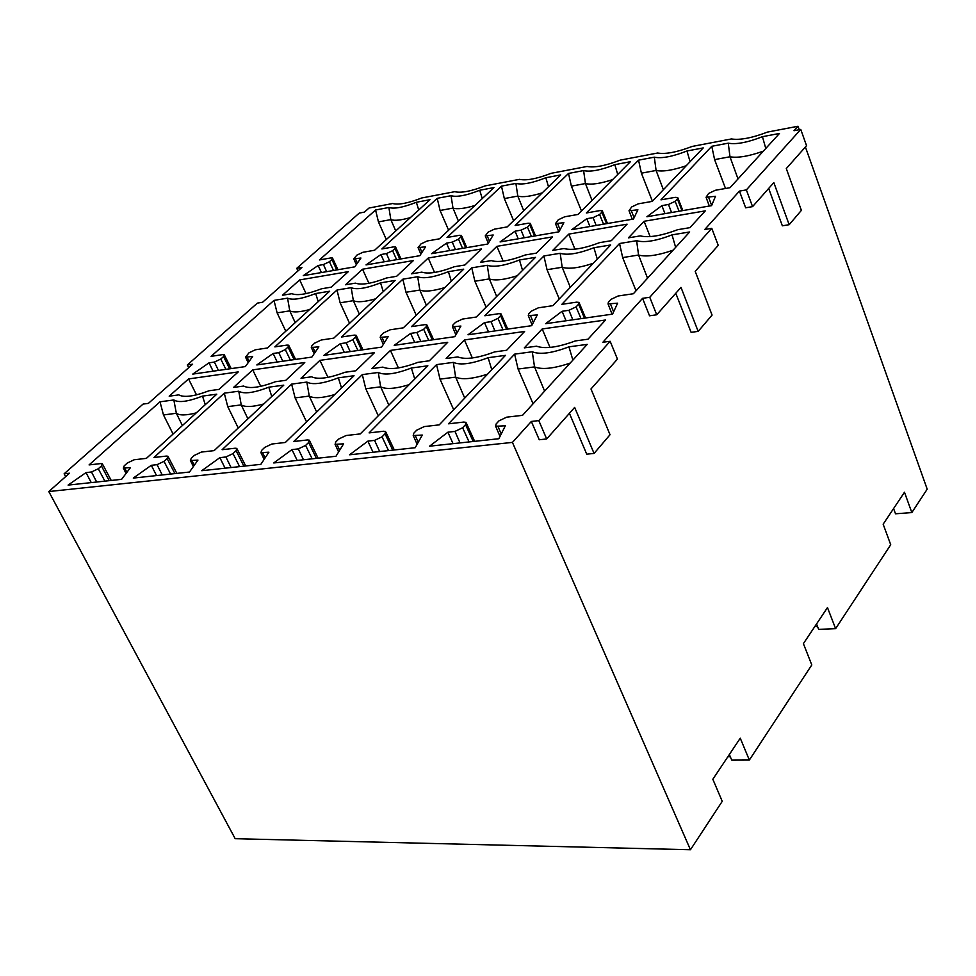 <?xml version="1.0" encoding="UTF-8"?>
<svg xmlns="http://www.w3.org/2000/svg" width="976" height="976" viewBox="0 0 976 976"><rect width="100%" height="100%" fill="white"/><g stroke="black" fill="none" stroke-linecap="round" stroke-linejoin="round"><path stroke-width="1.46" d="M421.766 197.969L454.755 191.686C461.075 193.199 471.188 191.272 485.084 185.904L519.488 179.34C526.308 180.828 536.861 178.815 551.135 173.313L587.052 166.469C594.408 167.909 605.425 165.81 620.102 160.162L657.617 153.012C665.559 154.403 677.063 152.207 692.167 146.437L731.402 138.946C739.967 140.288 752.008 137.994 767.551 132.065L798.026 126.258L794 130.711L800.759 129.43L746.359 189.893L739.442 191.101L704.757 229.494L711.772 228.335L649.76 297.277L642.574 298.327L602.875 342.271L610.159 341.295L538.801 420.607L531.347 421.449L512.424 442.396L48.8 491.55L69.503 473.214L64.123 473.811L143.069 404.088L148.389 403.369L192.626 364.207L187.331 364.975L257.347 303.133L262.581 302.267L301.95 267.412L296.753 268.327L359.278 213.085L364.402 212.121L369.038 208.022L392.669 203.52C398.513 205.07 408.224 203.215 421.766 197.969M705.258 210.877L689.934 227.652L677.71 229.677C661.277 235.863 648.796 237.937 640.268 235.887L628.422 237.851L644.099 221.284L705.258 210.877M605.535 320.006L587.991 339.209L575.328 340.929C557.894 347.395 544.974 349.152 536.556 346.199L524.307 347.871L542.205 328.961L605.535 320.006M627.092 224.175L611.318 240.694L599.679 242.621C583.733 248.648 571.838 250.625 563.994 248.538L552.697 250.417L568.776 234.106L627.092 224.175M524.612 331.45L506.629 350.274L494.6 351.909C477.715 358.192 465.442 359.863 457.768 356.923L446.13 358.509L464.417 339.953L524.612 331.45M552.55 236.875L536.385 253.126L525.295 254.968C509.814 260.836 498.468 262.715 491.245 260.616L480.46 262.398L496.894 246.342L552.55 236.875M447.703 342.308L429.33 360.791L417.899 362.352C401.539 368.464 389.863 370.05 382.873 367.11L371.795 368.623L390.424 350.408L447.703 342.308M481.4 248.978L464.905 264.984L454.304 266.741C439.273 272.463 428.44 274.256 421.791 272.133L411.494 273.841L428.22 258.03L481.4 248.978M374.503 352.653L355.801 370.795L344.918 372.271C329.058 378.224 317.944 379.737 311.576 376.809L301.023 378.249L319.933 360.364L374.503 352.653M413.409 260.555L396.61 276.306L386.484 277.989C371.88 283.577 361.51 285.297 355.398 283.15L345.553 284.785L362.535 269.217L413.409 260.555M304.768 362.511L285.785 380.323L275.415 381.726C260.019 387.533 249.429 388.973 243.634 386.057L233.557 387.423L252.723 369.867L304.768 362.511M348.359 271.633L331.328 287.139L321.641 288.75C307.416 294.191 297.509 295.838 291.885 293.691L282.454 295.252L299.669 279.917L348.359 271.633M238.229 371.917L219.027 389.4L209.145 390.742C194.187 396.402 184.074 397.781 178.803 394.877L169.19 396.183L188.539 378.932L238.229 371.917M779.458 133.456L730.024 187.697L715.298 190.283L708.6 193.468L706.063 197.262L715.493 196.298L711.589 205.655L646.905 216.745L661.887 205.631L668.487 204.472L675.148 201.324L677.381 198.945L677.722 197.53L675.209 197.347L660.959 199.848L711.772 146.29L728.267 143.167C736.172 144.655 747.567 142.496 762.439 136.689L779.458 133.456M689.666 231.971L633.375 293.739L618.113 295.996L610.927 299.412L608.414 302.145L608.048 303.926L617.613 303.17L612.574 314.126L545.584 323.703L562.103 311.283L568.935 310.283L576.06 306.891L578.609 304.183L578.975 302.401L576.584 302.157L561.847 304.341L619.54 243.512L636.62 240.706C644.465 242.902 656.262 240.962 672.025 234.874L689.666 231.971M587.223 344.382L522.538 415.337L506.727 417.155L498.992 420.839L496.101 423.987L495.686 426.268L505.336 425.78L498.846 438.724L429.55 446.191L447.899 432.197L454.962 431.404L462.624 427.756L465.552 424.633L465.979 422.352L463.746 422.071L448.533 423.804L514.608 354.142L532.274 351.763C539.972 354.849 552.196 353.202 568.935 346.834L587.223 344.382M703.232 147.913L652.261 201.385L638.219 203.85L631.655 206.961L629.008 210.743L637.901 209.803L633.461 219.051L571.79 229.628L586.771 218.709L593.079 217.611L599.593 214.525L601.887 212.182L602.265 210.743L599.959 210.584L586.369 212.975L638.548 160.162L654.323 157.173C661.63 158.71 672.513 156.648 686.982 150.987L703.232 147.913M610.708 244.976L552.855 305.671L538.337 307.83L531.322 311.161L528.736 313.845L528.309 315.638L537.3 314.906L531.688 325.679L468.016 334.78L484.511 322.605L491.013 321.665L497.98 318.359L500.578 315.687L501.03 313.894L498.846 313.686L484.828 315.76L543.9 255.968L560.175 253.284C567.373 255.505 578.609 253.65 593.908 247.733L610.708 244.976M505.483 355.362L439.237 424.865L424.255 426.585L416.715 430.172L413.763 433.246L413.251 435.54L422.291 435.052L415.203 447.728L349.579 454.792L367.879 441.128L374.564 440.383L382.043 436.821L385.032 433.771L385.544 431.49L383.531 431.246L369.099 432.893L436.54 364.634L453.315 362.377C460.306 365.451 471.908 363.889 488.122 357.692L505.483 355.362M630.386 161.711L578.073 214.439L564.665 216.794L558.235 219.832L555.49 223.614L563.872 222.687L558.955 231.824L500.078 241.926L515.06 231.19L521.074 230.141L527.455 227.127L529.797 224.822L530.236 223.358L528.126 223.223L515.145 225.505L568.52 173.435L583.611 170.58C590.358 172.154 600.765 170.178 614.843 164.651L630.386 161.711M535.482 257.359L476.264 317.029L462.441 319.079L455.585 322.324L452.949 324.959L452.461 326.777L460.916 326.057L454.804 336.671L394.206 345.321L410.664 333.402L416.85 332.487L423.657 329.266L426.317 326.643L426.829 324.837L424.841 324.654L411.482 326.631L471.75 267.839L487.28 265.289C493.868 267.522 504.604 265.765 519.452 259.994L535.482 257.359M427.866 365.805L360.29 433.905L346.077 435.528L338.721 439.029L335.707 442.03L335.122 444.324L343.589 443.836L335.988 456.256L273.756 462.966L291.97 449.607L298.314 448.887L305.61 445.422L308.648 442.433L309.258 440.164L307.428 439.944L293.727 441.518L362.303 374.613L378.261 372.466C384.605 375.528 395.646 374.052 411.36 368.013L427.866 365.805M560.7 174.911L507.203 226.908L494.393 229.165L488.098 232.129L485.243 235.899L493.185 234.996L487.829 244.024L431.563 253.675L446.52 243.134L452.278 242.121L458.525 239.169L460.916 236.9L461.404 235.423L459.464 235.301L447.045 237.485L501.469 186.148L515.914 183.403C522.16 185.013 532.127 183.134 545.828 177.742L560.7 174.911M463.71 269.169L403.32 327.838L390.156 329.79L383.458 332.975L380.774 335.561L380.213 337.391L388.18 336.683L381.616 347.114L323.886 355.362L340.295 343.674L346.187 342.808L352.848 339.66L355.557 337.086L356.118 335.268L354.3 335.11L341.563 337.001L402.844 279.185L417.691 276.745C423.73 278.99 433.978 277.306 448.411 271.682L463.71 269.169M354.044 375.723L285.358 442.47L271.865 444.019L264.679 447.423L261.629 450.375L260.946 452.657L268.912 452.181L260.848 464.344L201.739 470.713L219.868 457.646L225.907 456.975L233.032 453.596L236.107 450.668L236.802 448.399L235.143 448.216L222.113 449.704L291.629 384.117L306.83 382.067C312.588 385.117 323.093 383.702 338.343 377.834L354.044 375.723M493.978 187.563L439.444 238.827L427.195 240.987L421.022 243.89L418.082 247.636L425.597 246.769L419.851 255.688L366.024 264.911L380.945 254.541L386.459 253.589L392.584 250.698L395.012 248.453L395.548 246.965L393.755 246.867L381.872 248.953L437.211 198.323L451.058 195.7C456.817 197.335 466.382 195.529 479.728 190.259L493.978 187.563M395.17 280.441L333.78 338.147L321.226 340.014L314.662 343.125L311.942 345.663L311.32 347.493L318.847 346.809L311.881 357.082L256.81 364.951L273.146 353.483L278.782 352.653L285.297 349.579L288.042 347.053L288.676 345.223L287.005 345.089L274.842 346.895L336.988 290.018L351.177 287.688C356.716 289.945 366.512 288.335 380.555 282.857L395.17 280.441M283.772 385.166L214.159 450.619L201.312 452.083L194.309 455.414L191.211 458.293L190.454 460.574L197.957 460.099L189.478 472.03L133.285 478.081L151.304 465.308L157.051 464.661L164.005 461.355L167.116 458.5L167.884 456.243L166.384 456.073L153.976 457.5L224.273 393.169L238.766 391.217C243.976 394.255 253.992 392.901 268.803 387.179L283.772 385.166M430.038 199.677L374.601 250.234L362.865 252.308L356.826 255.151L353.788 258.872L360.925 258.03L354.813 266.838L303.28 275.671L318.152 265.484L323.434 264.557L329.437 261.727L331.901 259.518L332.487 258.03L330.84 257.932L319.445 259.945L375.577 209.999L388.875 207.485C394.182 209.157 403.356 207.412 416.362 202.276L430.038 199.677M329.656 291.226L267.412 347.993L255.419 349.774L249.002 352.812L245.549 357.143L252.686 356.472L245.354 366.586L192.76 374.101L209.023 362.84L214.403 362.059L220.783 359.046L223.553 356.557L224.26 354.739L222.723 354.617L211.109 356.338L273.988 300.388L287.566 298.156C292.629 300.425 301.999 298.888 315.675 293.532L329.656 291.226M216.782 394.182L146.4 458.366L134.176 459.757L127.319 463.014L124.196 465.845L123.366 468.102L130.442 467.638L121.61 479.338L68.1 485.096L86.01 472.591L91.488 471.981L98.295 468.761L101.431 465.942L102.273 463.71L100.894 463.563L89.072 464.918L160.003 401.807L173.838 399.953C178.547 402.966 188.1 401.673 202.508 396.097L216.782 394.182M188.685 367.696L187.331 364.975M512.424 442.396L690.447 849.742L235.179 838.689L48.8 491.55M65.636 476.642L64.123 473.811M690.447 849.742L722.24 801.333L712.834 779.251L740.259 738.185L749.348 760.048L811.788 664.949L803.394 643.635L827.477 607.572L835.615 628.666L890.722 544.73L883.158 524.185L904.484 492.246L911.828 512.583L927.2 489.183L805.407 146.986M799.259 129.71L798.026 126.258M739.442 191.101L745.652 207.803L752.557 206.631L773.834 182.622L789.169 224.7L782.349 225.81L768.673 188.441M642.574 298.327L649.54 315.797L656.714 314.784L680.992 287.383L698.169 331.389L691.093 332.328L675.782 293.264M531.347 421.449L539.252 439.749L546.682 438.956L574.657 407.395L594.067 453.437L586.722 454.169L569.423 413.299M546.682 438.956L538.801 420.607M594.067 453.437L610.037 434.723L590.98 388.973L617.442 359.107L610.159 341.295M656.714 314.784L649.76 297.277M698.169 331.389L712.077 315.077L695.193 271.365L718.238 245.354L711.772 228.335M752.557 206.631L746.359 189.893M789.169 224.7L801.381 210.377L786.29 168.567L806.542 145.692L800.759 129.43M297.973 270.938L296.753 268.327M91.256 482.608L86.01 472.591M173.081 434.027L163.468 414.946L160.003 401.807M163.468 414.946L176.351 413.287L173.838 399.953M176.375 413.299L182.39 425.536L176.375 413.299C179.621 415.581 186.245 415.447 196.261 412.885M205.265 404.674L202.508 396.097M213.11 371.185L209.023 362.84M285.797 331.23L277.123 312.881L273.988 300.388M277.123 312.881L289.774 310.856L287.566 298.156M295.203 322.653L289.774 310.856C293.276 312.613 299.876 312.186 309.563 309.551M318.213 301.657L315.675 293.532M321.409 272.56L318.152 265.484M386.313 239.559L378.444 221.906L375.577 209.999M378.444 221.906L390.839 219.612L388.875 207.485M395.744 230.958L390.839 219.612C394.524 220.93 401.051 220.247 410.408 217.587M418.728 209.999L416.362 202.276M156.538 475.58L151.304 465.308M238.229 427.976L227.75 406.626L224.273 393.169M227.75 406.626L241.243 404.881L238.766 391.217M247.928 418.863L241.243 404.881C245.098 407.309 252.601 407.004 263.776 403.966M271.755 396.463L268.803 387.179M277.221 362.035L273.146 353.483M349.567 323.312L340.136 302.804L336.988 290.018M340.136 302.804L353.361 300.681L351.177 287.688M359.351 314.113L353.361 300.681C357.46 302.523 364.89 301.901 375.614 298.827M383.275 291.629L380.555 282.857M384.178 261.8L380.945 254.541M448.618 230.202L440.078 210.487L437.211 198.323M440.078 210.487L452.986 208.095L451.058 195.7M458.403 221.003L452.986 208.095C457.268 209.45 464.576 208.583 474.897 205.497M482.242 198.604L479.728 190.259M225.102 468.199L219.868 457.646M306.549 421.876L295.106 397.903L291.629 384.117M295.106 397.903L309.27 396.073L306.83 382.067M316.675 412.043L309.27 396.073C313.833 398.635 322.3 398.135 334.646 394.572M341.502 387.911L338.343 377.834M344.333 352.446L340.295 343.674M416.264 315.272L405.992 292.263L402.844 279.185M405.992 292.263L419.814 290.055L417.691 276.745M426.451 305.378L419.814 290.055C424.621 291.958 432.941 291.141 444.763 287.578M451.315 281.21L448.411 271.682M449.729 250.564L446.52 243.134M513.608 220.674L504.336 198.579L501.469 186.148M504.336 198.579L517.792 196.078L515.914 183.403M523.77 210.804L517.792 196.078C522.758 197.469 530.907 196.396 542.241 192.858M548.512 186.77L545.828 177.742M297.18 460.44L291.97 449.607M378.273 415.776L365.78 388.753L362.303 374.613M365.78 388.753L380.652 386.825L378.261 372.466M388.851 405.113L380.652 386.825C386.045 389.522 395.548 388.802 409.151 384.654M414.763 379.005L411.36 368.013M414.69 342.393L410.664 333.402M486.085 307.135L474.885 281.234L471.75 267.839M474.885 281.234L489.354 278.916L487.28 265.289M496.686 296.448L489.354 278.916C494.978 280.905 504.263 279.844 517.231 275.744M522.563 270.364L519.452 259.994M518.244 238.815L515.06 231.19M581.476 210.999L571.375 186.148L568.52 173.435M571.375 186.148L585.429 183.549L583.611 170.58M592.029 200.361L585.429 183.549C591.188 184.964 600.24 183.647 612.623 179.621M617.723 174.472L614.843 164.663M373.052 452.266L367.879 441.128M453.681 409.713L440.017 379.139L436.54 364.634M440.017 379.139L455.646 377.114L453.315 362.377M464.735 398.123L455.646 377.114C462.014 379.945 472.652 378.956 487.549 374.174M491.782 369.733L488.122 357.704M488.5 331.852L484.511 322.605M559.248 298.961L547.036 269.693L543.9 255.968M547.036 269.693L562.188 267.265L560.175 253.284M570.301 287.371L562.188 267.265C568.752 269.303 579.097 267.985 593.237 263.3M597.263 259.079L593.908 247.733M589.931 226.517L586.771 218.709M652.407 201.227L641.403 173.179L638.548 160.162M641.403 173.179L656.092 170.458L654.323 157.173M663.375 189.722L656.092 170.458C662.741 171.874 672.781 170.3 686.238 165.737M690.069 161.711L686.982 150.987M453.035 443.653L447.899 432.197M533.067 403.796L518.085 369.038L514.608 354.142M518.085 369.038L534.531 366.903L532.274 351.763M544.62 391.12L534.531 366.903C542.046 369.843 553.917 368.574 570.167 363.096M572.888 360.095L568.935 346.834M566.043 320.775L562.103 311.283M636.035 290.824L622.664 257.579L619.54 243.512M622.664 257.579L638.572 255.041L636.62 240.706M647.539 278.197L638.572 255.041C646.21 257.127 657.714 255.517 673.062 250.198M675.648 247.355L672.025 234.874M664.998 213.646L661.887 205.631M725.51 188.49L714.603 159.613L711.772 146.29M714.603 159.613L729.975 156.77L728.267 143.167M738.015 178.925L729.975 156.77C737.649 158.173 748.775 156.306 763.317 151.158M765.782 148.474L762.439 136.689M196.505 394.865L188.539 378.932M306.074 293.63L299.669 279.917M260.726 386.337L252.723 369.867M368.928 283.296L362.535 269.217M327.96 377.383L319.933 360.364M434.564 272.475L428.22 258.03M398.415 367.94L390.424 350.408M503.177 261.117L496.894 246.342M472.347 357.985L464.417 339.953M574.949 249.185L568.776 234.106M550.013 347.444L542.205 328.961M650.138 236.631L644.099 221.284M893.577 508.594L895.517 513.791L911.828 512.583M729.353 754.521L731.744 760.109L749.348 760.048M730.316 756.766L727.84 756.778M816.522 623.969L818.669 629.361L835.615 628.666M817.546 626.543L814.728 626.665M126.892 472.347L124.806 468.26M96.673 482.022L91.488 471.981M104.883 481.144L98.295 468.761M109.239 480.668L101.431 465.942M249.112 361.401L247.148 357.277M218.441 370.429L214.403 362.059M225.907 369.367L220.783 359.046M229.641 368.83L223.553 356.557M357.362 263.154L355.508 258.969M326.643 271.67L323.434 264.557M333.511 270.486L329.437 261.727M336.744 269.937L331.901 259.518M194.273 465.284L192.04 460.757M162.236 474.97L157.051 464.661M170.593 474.068L164.005 461.355M174.924 473.604L167.116 458.5M315.175 352.226L313.052 347.651M282.796 361.23L278.782 352.653M290.397 360.144L285.297 349.579M294.093 359.619L288.042 347.053M421.961 252.418L419.948 247.758M389.644 260.86L386.459 253.589M396.634 259.665L392.584 250.698M399.831 259.116L395.012 248.453M265.106 457.915L262.69 452.876M231.08 467.553L225.907 456.975M239.596 466.638L233.032 453.596M243.89 466.174L236.107 450.668M384.398 342.698L382.116 337.562M350.189 351.604L346.187 342.808M357.924 350.506L352.848 339.66M361.571 349.981L355.557 337.086M489.464 241.279L487.268 236.033M455.438 249.575L452.278 242.121M462.551 248.355L458.525 239.169M465.698 247.819L460.916 236.9M339.672 450.241L337.037 444.568M303.463 459.757L298.314 448.887M312.149 458.83L305.61 445.422M316.407 458.366L308.648 442.433M457.036 332.779L454.535 326.984M420.827 341.515L416.85 332.487M428.708 340.392L423.657 329.266M432.307 339.88L426.317 326.643M560.09 229.726L557.686 223.772M524.21 237.79L521.074 230.141M531.456 236.546L527.455 227.127M534.543 236.009L529.797 224.822M418.265 442.262L415.373 435.821M379.676 451.559L374.564 440.383M388.533 450.607L382.043 436.821M392.73 450.156L385.032 433.771M533.347 322.495L530.602 315.882M494.942 330.937L491.013 321.665M502.982 329.79L497.98 318.359M506.52 329.278L500.578 315.687M634.071 217.77L631.423 210.926M596.177 225.444L593.079 217.611M603.546 224.187L599.593 214.525M606.572 223.663L601.887 212.182M501.225 433.991L498.041 426.597M460.025 442.909L454.962 431.404M469.066 441.933L462.624 427.756M473.189 441.494L465.552 424.633M613.623 311.856L610.573 304.207M572.814 319.811L568.935 310.283M581.013 318.64L576.06 306.891M584.478 318.139L578.609 304.183M711.663 205.46L708.686 197.481M671.549 212.524L668.487 204.472M679.052 211.231L675.148 201.324M682.017 210.718L677.381 198.945M126.05 473.445L123.318 468.065M111.252 480.46L102.578 464.234M248.16 362.706L245.525 357.118M231.19 368.611L224.492 355.179M356.338 264.655L353.776 258.86M337.977 269.73L332.682 258.396M193.37 466.552L190.405 460.538M176.839 473.397L168.214 456.817M314.15 353.727L311.295 347.468M295.569 359.412L288.92 345.699M420.851 254.126L418.07 247.623M400.99 258.921L395.744 247.367M264.142 459.379L260.909 452.632M245.708 465.979L237.144 449.021M383.312 344.43L380.189 337.367M362.962 349.786L356.386 335.781M488.293 243.256L485.243 235.887M466.784 247.636L461.599 235.85M338.623 451.961L335.073 444.3M318.103 458.183L309.612 440.835M455.877 334.805L452.437 326.765M433.6 339.697L427.098 325.386M558.784 231.861L555.478 223.602M535.556 235.838L530.432 223.809M417.13 444.287L413.214 435.516M394.316 449.985L385.923 432.234M532.103 324.874L528.297 315.626M507.715 329.107L501.298 314.492M632.289 219.258L629.02 210.755M607.499 223.504L602.46 211.219M500.005 436.418L495.649 426.244M474.653 441.335L466.382 423.157M612.111 314.199L608.036 303.914M585.576 317.981L579.256 303.036M709.308 206.046L706.075 197.274M682.858 210.584L677.905 198.03"/></g></svg>
